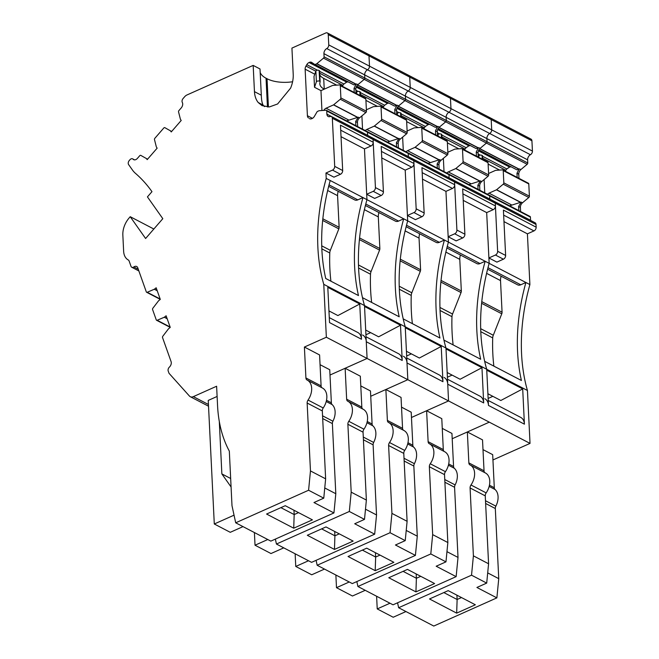 <?xml version="1.0" encoding="UTF-8"?>
<svg xmlns="http://www.w3.org/2000/svg" width="659" height="659" viewBox="0 0 659 659"><rect width="100%" height="100%" fill="white"/><g stroke="black" fill="none" stroke-linecap="round" stroke-linejoin="round"><path stroke-width="0.99" d="M443.828 592.573L457.124 599.501L456.909 595.168M461.481 597.556L457.124 599.501L456.671 613.125L429.511 598.965L448.194 590.629L475.345 604.781L456.671 613.125M471.531 575.183L398.637 607.73L433.779 626.05L496.878 597.87L476.91 587.466L486.704 583.091L488.583 563.774L473.401 555.858L471.531 575.183L486.704 583.091M398.637 607.73L397.566 602.796M484.036 470.798L468.854 462.89L467.346 431.966L482.52 439.874L484.036 470.798A3.69 2.512 -62.5 0 0 485.016 472.758M488.583 563.774L485.255 495.865A3.69 2.512 -62.5 0 1 486.161 492.899A14.762 10.05 -62.5 0 0 485.395 472.956A14.762 10.05 -62.5 0 0 485.181 472.849M487.693 572.893L498.748 578.651L496.878 597.87M485.634 503.476L495.313 508.517L498.748 578.651M482.998 449.619L492.685 454.661L494.299 487.726A3.69 2.512 117.5 0 0 495.057 489.513A14.762 10.05 117.5 0 1 495.865 506.145L485.494 500.741M495.313 508.517A3.69 2.512 117.5 0 1 495.865 506.145M492.85 396.331L488.13 398.44M487.899 393.752L500.832 400.491L522.694 388.917L524.416 424.165A12.299 8.378 -62.5 0 0 520.767 417.427L488.228 400.466M492.94 459.957L530.025 443.4L527.439 390.49A184.512 125.655 -62.5 0 1 529.894 284.581L525.898 282.497A184.512 125.655 -62.5 0 0 521.417 380.49L484.67 361.338A184.512 125.655 -62.5 0 0 486.704 369.262L486.754 370.185L522.694 388.917M530.025 443.4L489.291 422.164L467.346 431.966M484.818 398.695A12.299 8.378 -62.5 0 1 488.476 405.425L486.704 369.262L527.439 390.49M481.614 303.288L501.779 313.799L493.286 335.258A6.153 4.185 -62.5 0 0 492.71 337.902A184.512 125.655 -62.5 0 0 493.863 366.124M501.779 313.799A3.073 2.092 -62.5 0 0 502.067 312.209L481.778 301.641M501.161 276.253A9.844 6.705 -62.5 0 0 500.519 280.594L502.067 312.209M487.611 269.185L517.661 284.853A6.153 4.185 -62.5 0 0 520.767 284.795L487.989 267.711M493.014 201.489A3.073 2.092 117.5 0 1 494.374 201.539A3.073 2.092 117.5 0 1 495.288 203.219L497.636 251.285A3.073 2.092 -62.5 0 1 495.436 255.033L488.896 257.949L489.159 263.353L525.898 282.497L520.767 284.795M529.894 284.581L527.414 233.838L503.97 221.613M488.896 257.949L496.886 262.117L503.418 259.193A3.073 2.092 -62.5 0 0 505.626 255.453L503.41 210.106L536.154 227.174L536.022 224.455A3.073 2.092 117.5 0 0 535.108 222.767L494.374 201.539A3.073 2.092 117.5 0 1 495.288 203.219L495.42 205.938L462.667 188.869L464.892 234.217L456.901 230.057A3.073 2.092 -62.5 0 1 454.702 233.797L448.161 236.721L456.152 240.881L462.684 237.965A3.073 2.092 -62.5 0 0 464.892 234.217M530.569 220.287L489.835 199.059A4.308 2.933 117.5 0 0 489.843 199.175A4.308 2.933 117.5 0 1 489.835 199.059L489.678 195.904L326.74 110.967L326.889 114.131L367.631 135.359L367.475 132.204A1.227 0.84 117.5 0 0 367.104 131.528A1.227 0.84 117.5 0 1 367.475 132.204L367.631 135.359L408.366 156.595L408.209 153.432A1.227 0.84 117.5 0 0 407.847 152.764A1.227 0.84 117.5 0 1 408.209 153.432L408.366 156.595L449.1 177.823L448.944 174.668A1.227 0.84 117.5 0 0 448.581 173.992A1.227 0.84 117.5 0 1 448.944 174.668L449.1 177.823L489.835 199.059L489.678 195.904A1.227 0.84 117.5 0 0 489.316 195.229A1.227 0.84 117.5 0 1 489.678 195.904L530.413 217.132L530.569 220.287A4.308 2.933 117.5 0 0 530.577 220.403M529.721 216.391A1.227 0.84 117.5 0 1 530.413 217.132M310.34 118.917L309.433 118.587A4.308 2.933 117.5 0 0 309.623 118.702A4.308 2.933 117.5 0 0 311.798 118.661L312.127 118.513A4.308 2.933 117.5 0 0 314.384 116.379L317.094 111.766A0.618 0.42 117.5 0 1 317.416 111.462L319.014 110.753A0.618 0.42 117.5 0 1 319.162 110.712L326.04 110.234A1.227 0.84 117.5 0 1 326.37 110.3L367.104 131.528A1.227 0.84 117.5 0 0 366.775 131.462A1.227 0.84 117.5 0 1 367.104 131.528L407.847 152.764A1.227 0.84 117.5 0 0 407.509 152.699A1.227 0.84 117.5 0 1 407.847 152.764L448.581 173.992A1.227 0.84 117.5 0 0 448.252 173.927A1.227 0.84 117.5 0 1 448.581 173.992L489.316 195.229A1.227 0.84 117.5 0 0 488.986 195.163A1.227 0.84 117.5 0 1 489.316 195.229L530.05 216.457M484.752 192.848L484.101 179.577M482.668 158.185L505.807 170.244L505.231 171.167M505.807 170.244L506.845 168.935L482.577 156.282M478.409 150.796L509.638 167.065L506.845 168.935M509.638 167.065L478.516 150.532M511.104 166.818L510.033 166.958M478.871 149.848L516.664 169.717M517.043 169.742L519.012 169.223L479.711 148.736M517.175 177.395L516.969 173.259L519.012 169.223M527.612 159.824L486.877 138.596A4.308 2.933 117.5 0 1 489.686 133.489L530.421 154.725A4.308 2.933 117.5 0 0 527.612 159.824L527.768 162.987A1.227 0.84 117.5 0 1 527.167 164.297L520.849 169.594L519.572 168.926M323.931 53.667A4.308 2.933 117.5 0 1 326.749 48.56L367.483 69.796A4.308 2.933 117.5 0 0 364.674 74.895L323.931 53.667L324.088 56.822L364.822 78.05L364.674 74.895A4.308 2.933 117.5 0 1 367.483 69.796L408.218 91.024A4.308 2.933 117.5 0 0 405.409 96.132L364.674 74.895L364.822 78.05L405.557 99.287L405.409 96.132A4.308 2.933 117.5 0 1 408.218 91.024L448.952 112.261A4.308 2.933 117.5 0 0 446.143 117.36L405.409 96.132L405.557 99.287L446.291 120.515L446.143 117.36A4.308 2.933 117.5 0 1 448.952 112.261L489.686 133.489A4.308 2.933 117.5 0 0 486.877 138.596L446.143 117.36L446.291 120.515L487.034 141.751L486.877 138.596L487.034 141.751A1.227 0.84 117.5 0 1 486.433 143.069L479.801 148.621M530.421 154.725A3.073 2.092 -62.5 0 0 532.431 151.076L531.928 140.795L491.194 119.567L491.696 129.848A3.073 2.092 -62.5 0 1 489.686 133.489A3.073 2.092 -62.5 0 0 491.696 129.848L328.759 44.911A3.073 2.092 -62.5 0 1 326.749 48.56M531.928 140.795A3.073 2.092 -62.5 0 0 531.014 139.115L490.28 117.879A3.073 2.092 -62.5 0 0 488.731 117.912M532.431 151.076L491.696 129.848L491.194 119.567A3.073 2.092 -62.5 0 0 490.28 117.879L449.545 96.651A3.073 2.092 -62.5 0 0 447.988 96.675M486.161 492.899L470.987 484.991A3.69 2.512 -62.5 0 0 470.081 487.957L473.401 555.858M470.987 484.991A14.762 10.05 -62.5 0 0 470.221 465.048A14.762 10.05 -62.5 0 0 470.007 464.941A3.69 2.512 -62.5 0 1 469.949 464.908A3.69 2.512 -62.5 0 1 468.854 462.89M389.98 603.224L377.228 608.916L393.209 617.244L405.96 611.544M376.61 596.255L377.228 608.916M536.154 227.174A3.073 2.092 -62.5 0 1 533.955 230.914L527.414 233.838M518.798 210.592L518.6 206.456L521.195 202.124L509.613 205.806M487.495 194.281A4.308 2.933 117.5 0 1 489.019 193.145L511.483 204.858M488.583 173.482L495.51 170.384A0.618 0.42 117.5 0 1 495.659 170.352L502.537 169.874A1.227 0.84 117.5 0 1 503.229 170.607L503.83 182.864A1.227 0.84 117.5 0 1 503.237 184.174L496.606 189.734A0.618 0.42 117.5 0 1 496.458 189.825L489.019 193.145M478.385 157.172L478.813 155.919A1.845 0.881 177.2 0 1 480.139 155.162A1.845 0.881 177.2 0 1 482.034 155.367L482.306 159.214M482.536 156.109A1.845 0.881 177.2 0 0 482.561 155.944A1.845 0.881 177.2 0 0 482.116 155.409M488.121 164.083L499.621 170.071M518.971 178.334L518.773 174.19A4.308 2.933 117.5 0 1 520.849 169.594M528.098 183.194A1.227 0.84 117.5 0 1 528.79 183.935L529.391 196.184A1.227 0.84 117.5 0 1 528.798 197.502L522.48 202.791L521.195 202.124M520.594 211.531L520.396 207.396A4.308 2.933 117.5 0 1 522.48 202.791M403.094 571.345L416.389 578.273L416.175 573.94M420.747 576.32L416.389 578.273L415.936 591.889L388.777 577.737L407.46 569.392L434.611 583.553L415.936 591.889M430.797 553.947L357.903 586.502L393.044 604.814L456.143 576.641L436.176 566.229L445.97 561.855L447.848 542.538L432.666 534.63L430.797 553.947L445.97 561.855M357.903 586.502L356.832 581.567M443.301 449.57L428.119 441.662L426.612 410.73L441.785 418.646L443.301 449.57A3.69 2.512 -62.5 0 0 444.273 451.522M447.848 542.538L444.52 474.637A3.69 2.512 -62.5 0 1 445.426 471.671A14.762 10.05 -62.5 0 0 444.66 451.72A14.762 10.05 -62.5 0 0 444.446 451.613M446.959 551.657L458.013 557.423L456.143 576.641M444.899 482.24L454.578 487.289L458.013 557.423M442.263 428.383L451.942 433.433L453.565 466.49A3.69 2.512 117.5 0 0 454.315 468.277A14.762 10.05 117.5 0 1 455.13 484.917L444.759 479.513M454.578 487.289A3.69 2.512 117.5 0 1 455.13 484.917M452.115 375.103L447.395 377.212M447.164 372.524L460.097 379.263L481.96 367.689L483.681 402.929A12.299 8.378 -62.5 0 0 480.024 396.191L447.494 379.238M452.206 438.729L489.291 422.164L448.557 400.936L445.97 348.026L486.704 369.262A184.512 125.655 -62.5 0 1 489.159 263.353L485.164 261.269A184.512 125.655 -62.5 0 0 480.683 359.254L443.935 340.11A184.512 125.655 -62.5 0 0 445.97 348.026L446.011 348.949L481.96 367.689M444.084 377.459A12.299 8.378 -62.5 0 1 447.741 384.197L448.557 400.936L426.612 410.73M440.879 282.06L461.045 292.571L452.544 314.022A6.153 4.185 -62.5 0 0 451.975 316.674A184.512 125.655 -62.5 0 0 453.128 344.896M461.045 292.571A3.073 2.092 -62.5 0 0 461.325 290.981L441.044 280.413M460.427 255.017A9.844 6.705 -62.5 0 0 459.784 259.366L461.325 290.981M446.876 247.957L476.927 263.616A6.153 4.185 -62.5 0 0 480.032 263.559L447.255 246.474M448.161 236.721L448.425 242.117L485.164 261.269L480.032 263.559M489.159 263.353L486.68 212.602L463.236 200.385M452.28 180.253A3.073 2.092 117.5 0 1 453.639 180.302A3.073 2.092 117.5 0 1 454.553 181.983L456.901 230.057M444.018 171.62L443.367 158.349M441.934 136.957L465.073 149.016L464.488 149.931M465.073 149.016L466.111 147.698L441.843 135.046M437.675 129.559L468.895 145.837L466.111 147.698M468.895 145.837L437.782 129.304M470.361 145.581L469.299 145.73M438.136 128.612L475.93 148.481M476.309 148.514L478.277 147.987L438.976 127.508M476.441 156.158L476.235 152.023L478.277 147.987M527.768 162.987L487.034 141.751A1.227 0.84 117.5 0 1 486.433 143.069L480.114 148.357L478.838 147.69M527.167 164.297L445.698 121.833A1.227 0.84 117.5 0 0 446.291 120.515A1.227 0.84 117.5 0 1 445.698 121.833L439.067 127.385M490.28 117.879A3.073 2.092 -62.5 0 1 491.194 119.567L450.459 98.331L450.962 108.611A3.073 2.092 -62.5 0 1 448.952 112.261A3.073 2.092 -62.5 0 0 450.962 108.611L450.459 98.331A3.073 2.092 -62.5 0 0 449.545 96.651L408.811 75.414A3.073 2.092 -62.5 0 0 407.254 75.439M445.426 471.671L430.253 463.763A3.69 2.512 -62.5 0 0 429.347 466.729L432.666 534.63M430.253 463.763A14.762 10.05 -62.5 0 0 429.487 443.812A14.762 10.05 -62.5 0 0 429.273 443.705A3.69 2.512 -62.5 0 1 429.215 443.68A3.69 2.512 -62.5 0 1 428.119 441.662M349.245 581.988L336.494 587.68L352.466 596.008L365.218 590.316M335.876 575.019L336.494 587.68M495.42 205.938A3.073 2.092 -62.5 0 1 493.212 209.686L486.68 212.602M478.063 189.364L477.866 185.22L480.46 180.887L468.879 184.578M446.761 173.045A4.308 2.933 117.5 0 1 448.277 171.917L470.748 183.622M447.848 152.245L454.776 149.156A0.618 0.42 117.5 0 1 454.916 149.115L461.802 148.637A1.227 0.84 117.5 0 1 462.494 149.379L463.096 161.628A1.227 0.84 117.5 0 1 462.503 162.946L455.871 168.498A0.618 0.42 117.5 0 1 455.723 168.589L448.277 171.917M437.65 135.943L438.078 134.683A1.845 0.881 177.2 0 1 439.405 133.934A1.845 0.881 177.2 0 1 441.299 134.139L441.563 137.986M441.802 134.881A1.845 0.881 177.2 0 0 441.827 134.716A1.845 0.881 177.2 0 0 441.382 134.181M447.387 142.846L458.886 148.843M478.236 157.097L478.039 152.962A4.308 2.933 117.5 0 1 480.114 148.357M487.355 161.957A1.227 0.84 117.5 0 1 488.055 162.699L488.657 174.948A1.227 0.84 117.5 0 1 488.055 176.266L481.745 181.554L480.46 180.887M479.859 190.303L479.661 186.159A4.308 2.933 117.5 0 1 481.745 181.554M362.359 550.108L375.655 557.036L375.441 552.703M380.012 555.092L375.655 557.036L375.202 570.661L348.043 556.501L366.725 548.164L393.876 562.316L375.202 570.661M390.062 532.719L317.168 565.265L352.31 583.586L415.409 555.405L395.441 545.001L405.236 540.627L407.105 521.31L391.932 513.394L390.062 532.719L405.236 540.627M317.168 565.265L316.098 560.331M402.558 428.334L387.385 420.426L385.877 389.502L401.051 397.41L402.558 428.334A3.69 2.512 -62.5 0 0 403.539 430.294M407.105 521.31L403.786 453.4A3.69 2.512 -62.5 0 1 404.692 450.435A14.762 10.05 -62.5 0 0 403.926 430.492A14.762 10.05 -62.5 0 0 403.712 430.385M406.224 530.429L417.279 536.187L415.409 555.405M404.156 461.003L413.844 466.053L417.279 536.187M401.529 407.147L411.208 412.196L412.831 445.262A3.69 2.512 117.5 0 0 413.58 447.049A14.762 10.05 117.5 0 1 414.396 463.681L404.025 458.277M413.844 466.053A3.69 2.512 117.5 0 1 414.396 463.681M411.381 353.867L406.661 355.975M406.43 351.288L419.363 358.026L441.225 346.453L442.947 381.701A12.299 8.378 -62.5 0 0 439.289 374.963L406.76 358.002M411.471 417.493L448.557 400.936L407.822 379.699L405.236 326.79L445.97 348.026A184.512 125.655 -62.5 0 1 448.425 242.117L444.43 240.033A184.512 125.655 -62.5 0 0 439.948 338.026L403.201 318.874A184.512 125.655 -62.5 0 0 405.236 326.79L405.277 327.721L441.225 346.453M403.349 356.231A12.299 8.378 -62.5 0 1 407.007 362.961L407.822 379.699L385.877 389.502M400.145 260.824L420.31 271.335L411.809 292.794A6.153 4.185 -62.5 0 0 411.241 295.438A184.512 125.655 -62.5 0 0 412.386 323.66M420.31 271.335A3.073 2.092 -62.5 0 0 420.59 269.745L400.31 259.176M419.692 233.788A9.844 6.705 -62.5 0 0 419.05 238.13L420.59 269.745M406.142 226.721L436.184 242.388A6.153 4.185 -62.5 0 0 439.298 242.331L406.521 225.246M411.546 159.017A3.073 2.092 117.5 0 1 412.905 159.066A3.073 2.092 117.5 0 1 413.819 160.755L416.167 208.821A3.073 2.092 -62.5 0 1 413.967 212.569L407.427 215.485L407.69 220.88L444.43 240.033L439.298 242.331M448.425 242.117L445.945 191.374L422.501 179.149M407.427 215.485L415.409 219.653L421.949 216.729A3.073 2.092 -62.5 0 0 424.157 212.989L421.933 167.641L454.685 184.709L454.553 181.983L536.022 224.455M370.811 137.789A3.073 2.092 117.5 0 1 372.17 137.838L453.639 180.302A3.073 2.092 117.5 0 1 454.553 181.983L413.819 160.755L413.951 163.473L381.199 146.405L383.414 191.753L375.432 187.593A3.073 2.092 -62.5 0 1 373.225 191.332L366.692 194.257L374.674 198.417L381.215 195.501A3.073 2.092 -62.5 0 0 383.414 191.753M403.283 150.384L402.633 137.113M401.199 115.72L424.338 127.78L423.753 128.703M424.338 127.78L425.376 126.462L401.1 113.818M396.94 108.331L428.161 124.6L425.376 126.462M428.161 124.6L397.048 108.068M429.627 124.353L428.564 124.493M397.402 107.384L435.195 127.253M435.574 127.278L437.543 126.759L398.242 106.272M435.706 134.93L435.5 130.787L437.543 126.759M398.333 106.157L404.964 100.605A1.227 0.84 117.5 0 0 405.557 99.287A1.227 0.84 117.5 0 1 404.964 100.605L445.698 121.833L439.38 127.121L438.103 126.454M449.545 96.651A3.073 2.092 -62.5 0 1 450.459 98.331L409.725 77.103L410.227 87.375A3.073 2.092 -62.5 0 1 408.218 91.024A3.073 2.092 -62.5 0 0 410.227 87.375L409.725 77.103A3.073 2.092 -62.5 0 0 408.811 75.414L368.076 54.186A3.073 2.092 -62.5 0 0 366.519 54.211M404.692 450.435L389.518 442.527A3.69 2.512 -62.5 0 0 388.612 445.492L391.932 513.394M389.518 442.527A14.762 10.05 -62.5 0 0 388.752 422.584A14.762 10.05 -62.5 0 0 388.538 422.477A3.69 2.512 -62.5 0 1 388.481 422.444A3.69 2.512 -62.5 0 1 387.385 420.426M308.511 560.76L295.759 566.452L311.732 574.78L324.483 569.079M295.141 553.791L295.759 566.452M454.685 184.709A3.073 2.092 -62.5 0 1 452.478 188.449L445.945 191.374M437.329 168.127L437.123 163.992L439.726 159.659L428.144 163.341M406.026 151.817A4.308 2.933 117.5 0 1 407.542 150.68L430.014 162.394M407.114 131.017L414.041 127.92A0.618 0.42 117.5 0 1 414.182 127.887L421.068 127.409A1.227 0.84 117.5 0 1 421.76 128.143L422.361 140.4A1.227 0.84 117.5 0 1 421.768 141.71L415.129 147.27A0.618 0.42 117.5 0 1 414.989 147.361L407.542 150.68M396.916 114.707L397.344 113.455A1.845 0.881 177.2 0 1 398.67 112.697A1.845 0.881 177.2 0 1 400.565 112.903L400.829 116.75M401.059 113.645A1.845 0.881 177.2 0 0 401.084 113.48A1.845 0.881 177.2 0 0 400.647 112.944M406.652 121.618L418.152 127.607M437.502 135.869L437.296 131.726A4.308 2.933 117.5 0 1 439.38 127.121M446.621 140.729A1.227 0.84 117.5 0 1 447.321 141.463L447.922 153.72A1.227 0.84 117.5 0 1 447.321 155.038L441.003 160.326L439.726 159.659M439.125 169.066L438.927 164.931A4.308 2.933 117.5 0 1 441.003 160.326M321.625 528.88L334.912 535.8L334.706 531.475M339.278 533.856L334.912 535.8L334.467 549.425L307.308 535.273L325.983 526.928L353.142 541.08L334.467 549.425M349.328 511.483L276.434 544.037L311.575 562.349L374.674 534.177L354.707 523.765L364.501 519.391L366.371 500.074L351.198 492.166L349.328 511.483L364.501 519.391M276.434 544.037L275.363 539.103M361.824 407.105L346.65 399.197L345.135 368.266L360.316 376.182L361.824 407.105A3.69 2.512 -62.5 0 0 362.804 409.058M366.371 500.074L363.051 432.172A3.69 2.512 -62.5 0 1 363.957 429.207A14.762 10.05 -62.5 0 0 363.191 409.255A14.762 10.05 -62.5 0 0 362.977 409.148M365.49 509.193L376.536 514.959L374.674 534.177M363.422 439.775L373.109 444.825L376.536 514.959M360.794 385.919L370.473 390.968L372.096 424.025A3.69 2.512 117.5 0 0 372.846 425.813A14.762 10.05 117.5 0 1 373.661 442.453L363.29 437.049M373.109 444.825A3.69 2.512 117.5 0 1 373.661 442.453M370.646 332.638L365.926 334.747M365.696 330.06L378.628 336.798L400.491 325.225L402.212 360.465A12.299 8.378 -62.5 0 0 398.555 353.726L366.025 336.774M326.889 114.131A4.308 2.933 117.5 0 0 328.174 116.486A4.308 2.933 117.5 0 0 330.077 116.552A3.073 2.092 117.5 0 1 331.428 116.602A3.073 2.092 117.5 0 1 332.342 118.29L334.698 166.356A3.073 2.092 -62.5 0 1 332.49 170.104L325.958 173.02L326.221 178.416A184.512 125.655 -62.5 0 0 321.732 276.409A184.512 125.655 -62.5 0 0 323.767 284.326L405.236 326.79A184.512 125.655 -62.5 0 1 407.69 220.88L403.695 218.804A184.512 125.655 -62.5 0 0 399.206 316.79L362.466 297.646A184.512 125.655 -62.5 0 0 364.501 305.562L364.542 306.484L400.491 325.225M370.737 396.265L407.822 379.699L367.088 358.463L345.135 368.266M362.615 334.994A12.299 8.378 -62.5 0 1 366.272 341.733L367.088 358.463L326.353 337.235L304.4 347.038L319.582 354.946L321.09 385.869A3.69 2.512 -62.5 0 0 322.07 387.822M359.41 239.596L379.576 250.107L371.075 271.557A6.153 4.185 -62.5 0 0 370.506 274.21A184.512 125.655 -62.5 0 0 371.651 302.432M379.576 250.107A3.073 2.092 -62.5 0 0 379.856 248.517L359.575 237.94M378.958 212.552A9.844 6.705 -62.5 0 0 378.315 216.902L379.856 248.517M365.407 205.493L395.449 221.152A6.153 4.185 -62.5 0 0 398.563 221.094L365.786 204.01M366.692 194.257L366.956 199.652L403.695 218.804L398.563 221.094M407.69 220.88L405.211 170.137L381.767 157.921M331.428 116.602L372.17 137.838A3.073 2.092 117.5 0 1 373.076 139.519L375.432 187.593M412.905 159.066A3.073 2.092 117.5 0 1 413.819 160.755L373.076 139.519L373.216 142.245L340.464 125.177L342.68 170.524L334.698 166.356M362.549 129.156L361.898 115.885M360.465 94.492L383.604 106.552L383.019 107.466M383.604 106.552L384.642 105.234L360.366 92.581M356.206 87.095L387.426 103.372L384.642 105.234M387.426 103.372L356.313 86.831M388.892 103.117L387.83 103.265M356.667 86.148L394.461 106.017M394.84 106.05L396.8 105.522L357.507 85.044M394.972 113.694L394.766 109.559L396.8 105.522M357.598 84.92L364.229 79.368A1.227 0.84 117.5 0 0 364.822 78.05A1.227 0.84 117.5 0 1 364.229 79.368L404.964 100.605L398.646 105.893L397.369 105.226M408.811 75.414A3.073 2.092 -62.5 0 1 409.725 77.103L368.991 55.867L369.493 66.147A3.073 2.092 -62.5 0 1 367.483 69.796A3.073 2.092 -62.5 0 0 369.493 66.147L368.991 55.867A3.073 2.092 -62.5 0 0 368.076 54.186L327.342 32.95A3.073 2.092 -62.5 0 0 325.785 32.975L291.929 48.099L293.214 74.335A25.52 17.381 117.5 0 1 290.611 88.108L277.604 103.974L269.432 106.923L262.035 105.629L258.262 102.557A25.52 17.381 117.5 0 1 254.456 91.642L253.171 65.406L186.942 94.978A6.153 4.185 -62.5 0 0 184.644 96.749L183.095 98.529A3.073 2.092 117.5 0 0 182.321 102.442A4.308 2.933 117.5 0 1 181.233 107.911L178.951 110.547A1.227 0.84 117.5 0 0 178.556 111.906L180.426 119.279A0.618 0.42 117.5 0 0 180.467 119.386A0.618 0.42 117.5 0 1 180.467 119.386L181.217 120.449L171.241 131.94L170.508 130.902A0.618 0.42 117.5 0 0 170.409 130.811L171.653 131.462M363.957 429.207L348.784 421.299A3.69 2.512 -62.5 0 0 347.878 424.264L351.198 492.166M348.784 421.299A14.762 10.05 -62.5 0 0 348.018 401.347A14.762 10.05 -62.5 0 0 347.804 401.24A3.69 2.512 -62.5 0 1 347.746 401.216A3.69 2.512 -62.5 0 1 346.65 399.197M267.776 539.523L255.025 545.215L270.997 553.544L283.749 547.851M254.407 532.554L255.025 545.215M413.951 163.473A3.073 2.092 -62.5 0 1 411.743 167.221L405.211 170.137M396.594 146.899L396.388 142.756L398.992 138.423L387.41 142.113M365.292 130.581A4.308 2.933 117.5 0 1 366.808 129.452L389.28 141.158M366.379 109.781L373.307 106.692A0.618 0.42 117.5 0 1 373.447 106.651L380.334 106.173A1.227 0.84 117.5 0 1 381.026 106.915L381.627 119.164A1.227 0.84 117.5 0 1 381.026 120.482L374.394 126.034A0.618 0.42 117.5 0 1 374.254 126.124L366.808 129.452M356.181 93.479L356.61 92.219A1.845 0.881 177.2 0 1 357.936 91.469A1.845 0.881 177.2 0 1 359.83 91.667L360.094 95.522M360.325 92.417A1.845 0.881 177.2 0 0 360.349 92.252A1.845 0.881 177.2 0 0 359.913 91.716M365.918 100.382L377.418 106.379M396.767 114.633L396.561 110.498A4.308 2.933 117.5 0 1 398.646 105.893M405.886 119.493A1.227 0.84 117.5 0 1 406.587 120.235L407.188 132.484A1.227 0.84 117.5 0 1 406.587 133.802L400.268 139.09L398.992 138.423M398.39 147.838L398.184 143.695A4.308 2.933 117.5 0 1 400.268 139.09M280.891 507.644L294.178 514.572L293.972 510.239M298.543 512.628L294.178 514.572L293.725 528.197L266.574 514.036L285.248 505.7L312.407 519.852L293.725 528.197M308.585 490.247L235.7 522.801L270.841 541.121L333.94 512.941L313.972 502.537L323.767 498.163L325.637 478.838L310.463 470.93L308.585 490.247L323.767 498.163M235.7 522.801L231.993 505.684L229.324 451.118A135.309 92.153 -62.5 0 1 217.569 405.812L216.613 386.24L193.359 396.627A6.153 4.185 -62.5 0 1 190.253 396.685A6.153 4.185 -62.5 0 1 189.421 396.034L169.017 373.291L168.21 371.017A3.073 2.092 117.5 0 1 169.404 367.096A4.308 2.933 117.5 0 0 171.093 361.626L162.542 337.565A1.227 0.84 117.5 0 1 162.839 336.205L168.432 328.89A0.618 0.42 117.5 0 1 168.556 328.759L170.244 327.391L166.117 315.776L164.429 317.152A0.618 0.42 117.5 0 1 164.289 317.243L157.18 320.266A1.227 0.84 117.5 0 1 156.265 319.895L152.591 309.565A1.227 0.84 117.5 0 1 152.888 308.206L158.481 300.891A0.618 0.42 117.5 0 1 158.605 300.759L160.294 299.392L156.167 287.777L154.486 289.153A0.618 0.42 117.5 0 1 154.338 289.235L147.229 292.267A1.227 0.84 117.5 0 1 146.314 291.896L137.764 267.834A4.308 2.933 117.5 0 0 136.685 266.516A4.308 2.933 117.5 0 0 133.818 266.953A3.073 2.092 -62.5 0 1 131.775 267.257A3.073 2.092 -62.5 0 1 131.001 266.318L129.139 261.063A3.69 2.512 -62.5 0 0 128.241 259.951A15.989 10.89 -62.5 0 1 123.637 251.277L122.846 235.074A18.452 12.562 -62.5 0 1 129.164 217.923L130.218 216.704L153.835 229.019M325.637 478.838L322.317 410.936A3.69 2.512 -62.5 0 1 323.223 407.97A14.762 10.05 -62.5 0 0 322.457 388.027A14.762 10.05 -62.5 0 0 322.243 387.92M324.755 487.965L335.802 493.723L333.94 512.941M322.688 418.539L332.375 423.589L335.802 493.723M320.052 364.682L329.739 369.732L331.362 402.797A3.69 2.512 117.5 0 0 332.111 404.585A14.762 10.05 117.5 0 1 332.927 421.216L322.556 415.813M332.375 423.589A3.69 2.512 117.5 0 1 332.927 421.216M329.912 311.402L328.998 311.814M328.956 310.908L337.894 315.562L359.756 303.988L361.478 339.237A12.299 8.378 -62.5 0 0 357.821 332.498L329.286 317.622M361.478 339.237L329.525 322.581L327.803 287.332L359.756 303.988M323.767 284.326L326.353 337.235M330.002 375.029L367.088 358.463L364.501 305.562A184.512 125.655 -62.5 0 1 366.956 199.652L362.961 197.568A184.512 125.655 -62.5 0 0 358.471 295.562L325.727 278.493A184.512 125.655 -62.5 0 1 330.217 180.5L362.961 197.568L357.821 199.866L329.039 184.866M322.663 220.444L338.841 228.871L330.34 250.329A6.153 4.185 -62.5 0 0 329.772 252.974A184.512 125.655 -62.5 0 0 330.917 281.195M338.841 228.871A3.073 2.092 -62.5 0 0 339.121 227.281L322.836 218.796M338.224 191.324A9.844 6.705 -62.5 0 0 337.581 195.665L339.121 227.281M328.668 186.34L354.715 199.916A6.153 4.185 -62.5 0 0 357.821 199.866M325.958 173.02L333.94 177.18L340.481 174.264A3.073 2.092 -62.5 0 0 342.68 170.524M330.217 180.5L326.221 178.416M366.956 199.652L364.476 148.909L341.032 136.685M372.17 137.838A3.073 2.092 117.5 0 1 373.076 139.519L332.342 118.29M326.37 110.3A1.227 0.84 117.5 0 1 326.74 110.967M308.494 117.961A4.308 2.933 117.5 0 1 307.407 115.712L305.133 69.179A4.308 2.933 117.5 0 1 305.957 66.081L315.801 71.205M321.938 110.514L320.966 90.637L314.516 87.276L313.989 76.477L315.875 70.991A1.845 0.881 177.2 0 1 317.201 70.233A1.845 0.881 177.2 0 1 319.096 70.439L319.706 81.279A1.845 0.881 -2.8 0 1 320.142 81.815A1.845 0.881 -2.8 0 1 320.117 81.98L320.06 82.161A18.452 8.806 -2.8 0 0 319.813 83.825A18.452 8.806 -2.8 0 0 324.236 89.179L323.701 78.38L336.683 85.143M319.73 73.256L342.869 85.316L342.285 86.238M342.869 85.316L343.907 83.998L319.631 71.353M317.432 70.2L306.789 64.656L305.957 66.081M306.789 64.656A4.308 2.933 117.5 0 1 309.055 62.514L309.376 62.374A4.308 2.933 117.5 0 1 311.55 62.333A4.308 2.933 117.5 0 1 311.74 62.448L314.78 64.483A0.618 0.42 117.5 0 1 314.78 64.483L353.718 84.789M309.055 62.514L346.692 82.136L343.907 83.998M346.692 82.136L309.376 62.374M348.158 81.889L347.095 82.029M324.088 56.822A1.227 0.84 117.5 0 1 323.495 58.132L316.864 63.692A0.618 0.42 117.5 0 1 316.724 63.783L315.117 64.5A0.618 0.42 117.5 0 1 314.804 64.5M315.117 64.5L353.858 84.83L314.837 64.516M354.105 84.813L356.066 84.294L316.724 63.783M354.237 92.466L354.031 88.322L356.066 84.294M323.495 58.132L364.229 79.368L357.911 84.657L356.634 83.99M368.076 54.186A3.073 2.092 -62.5 0 1 368.991 55.867L328.256 34.63L328.759 44.911M328.256 34.63A3.073 2.092 -62.5 0 0 327.342 32.95M254.456 91.642L261.302 95.209L260.017 68.973L253.171 65.406M292.588 81.757A25.833 12.323 -2.8 0 1 267.035 78.734L266.038 78.215A25.833 12.323 -2.8 0 1 260.19 72.432M261.302 95.209C261.425 99.715 262.01 102.993 263.056 105.053A25.52 17.381 -62.5 0 0 264.58 106.601M134.593 159.882L132.624 158.852A3.073 2.092 -62.5 0 1 133.044 159.181A4.308 2.933 117.5 0 0 133.637 159.651A4.308 2.933 117.5 0 0 137.418 158.374L139.708 155.738A1.227 0.84 117.5 0 1 140.804 155.384L146.356 158.522A0.618 0.42 117.5 0 1 146.455 158.613L147.179 159.643L157.155 148.151L156.43 147.122A0.618 0.42 117.5 0 1 156.364 146.99L154.494 139.617A1.227 0.84 117.5 0 1 154.89 138.258L163.77 128.027A1.227 0.84 117.5 0 1 164.865 127.673L170.409 130.811M132.624 158.852A3.073 2.092 -62.5 0 0 129.922 159.766L129.279 160.508A3.073 2.092 -62.5 0 0 128.604 164.577L132.385 169.931A36.904 25.133 -62.5 0 0 135.359 173.259A36.904 25.133 -62.5 0 0 135.474 173.358A196.81 134.032 -62.5 0 1 151.974 191.662L147.435 196.884L162.814 218.681L145.606 238.5L130.218 216.704M323.223 407.97L308.05 400.062A3.69 2.512 -62.5 0 0 307.143 403.028L310.463 470.93M308.05 400.062A14.762 10.05 -62.5 0 0 307.283 380.119A14.762 10.05 -62.5 0 0 307.069 380.012A3.69 2.512 -62.5 0 1 307.012 379.979A3.69 2.512 -62.5 0 1 305.916 377.961L304.4 347.038M234.044 515.165L214.29 523.987L230.263 532.315L243.014 526.615M214.29 523.987L208.244 400.408L217.108 396.454M219.299 421.447L221.861 473.912L231.078 486.976M373.216 142.245A3.073 2.092 -62.5 0 1 371.009 145.985L364.476 148.909M355.86 125.663L355.654 121.528L358.257 117.195L346.675 120.877M320.966 90.637L324.236 89.179M323.816 110.358A4.308 2.933 117.5 0 1 326.073 108.216L348.545 119.93M324.228 89.039A4.308 2.933 117.5 0 0 325.126 88.784L332.573 85.456A0.618 0.42 117.5 0 1 332.713 85.423L339.591 84.937A1.227 0.84 117.5 0 1 340.291 85.678L340.892 97.936A1.227 0.84 117.5 0 1 340.291 99.245L333.66 104.806A0.618 0.42 117.5 0 1 333.52 104.896L326.073 108.216M319.706 81.279L319.096 70.439M314.516 87.276L316.402 81.782A1.845 0.881 -2.8 0 1 317.729 81.032A1.845 0.881 -2.8 0 1 319.623 81.238M319.59 71.18A1.845 0.881 177.2 0 0 319.615 71.015A1.845 0.881 177.2 0 0 319.178 70.48M319.804 74.887A18.452 8.806 177.2 0 0 323.701 78.38M356.033 93.405L355.827 89.262A4.308 2.933 117.5 0 1 357.911 84.657M230.666 478.5L221.861 473.912M365.152 98.265A1.227 0.84 117.5 0 1 365.852 98.998L366.445 111.256A1.227 0.84 117.5 0 1 365.852 112.574L359.534 117.862L358.257 117.195M357.656 126.602L357.45 122.467A4.308 2.933 117.5 0 1 359.534 117.862M488.476 405.425L524.416 424.165M492.71 337.902L480.79 331.691M493.286 335.258L480.683 328.684M486.606 273.345L500.519 280.594M495.436 255.033L503.418 259.193M505.626 255.453L497.636 251.285M478.179 155.845L478.739 156.142M480.37 155.129L478.08 153.934M479.818 148.629L519.185 169.149M485.255 495.865L470.081 487.957M489.448 485.197L494.299 487.726M495.057 489.513L489.159 486.441M533.955 230.914L503.649 215.122M478.895 157.443L478.813 155.919M516.969 173.259L518.773 174.19M503.229 170.607L528.79 183.935M529.391 196.184L503.83 182.864M503.237 184.174L528.798 197.502M520.808 202.346L496.606 189.734M518.6 206.456L520.396 207.396M520.635 202.42L496.458 189.825M482.223 159.173L482.034 155.367M447.741 384.197L483.681 402.929M451.975 316.674L440.055 310.463M452.544 314.022L439.948 307.456M445.871 252.109L459.784 259.366M454.702 233.797L462.684 237.965M437.444 134.609L438.004 134.906M439.635 133.901L437.345 132.706M439.083 127.393L478.45 147.913M444.52 474.637L429.347 466.729M448.713 463.961L453.565 466.49M454.315 468.277L448.425 465.205M493.212 209.686L462.915 193.886M438.153 136.207L438.078 134.683M476.235 152.023L478.039 152.962M462.494 149.379L488.055 162.699M488.657 174.948L463.096 161.628M462.503 162.946L488.055 176.266M480.073 181.118L455.871 168.498M477.866 185.22L479.661 186.159M479.9 181.192L455.723 168.589M441.489 137.945L441.299 134.139M407.007 362.961L442.947 381.701M411.241 295.438L399.321 289.227M411.809 292.794L399.214 286.22M405.128 230.881L419.05 238.13M413.967 212.569L421.949 216.729M424.157 212.989L416.167 208.821M396.702 113.381L397.27 113.677M398.901 112.664L396.611 111.47M398.349 106.165L437.716 126.685M403.786 453.4L388.612 445.492M407.979 442.733L412.831 445.262M413.58 447.049L407.682 443.968M452.478 188.449L422.18 172.658M397.418 114.971L397.344 113.455M435.5 130.787L437.296 131.726M421.76 128.143L447.321 141.463M447.922 153.72L422.361 140.4M421.768 141.71L447.321 155.038M439.339 159.882L415.129 147.27M437.123 163.992L438.927 164.931M439.166 159.956L414.989 147.361M400.754 116.709L400.565 112.903M366.272 341.733L402.212 360.465M370.506 274.21L358.578 267.999M371.075 271.557L358.471 264.992M364.394 209.644L378.315 216.902M373.225 191.332L381.215 195.501M355.967 92.145L356.535 92.441M358.166 91.436L355.876 90.242M357.615 84.929L396.982 105.448M363.051 432.172L347.878 424.264M367.244 421.496L372.096 424.025M372.846 425.813L366.948 422.74M411.743 167.221L381.446 151.422M356.684 93.743L356.61 92.219M394.766 109.559L396.561 110.498M381.026 106.915L406.587 120.235M407.188 132.484L381.627 119.164M381.026 120.482L406.587 133.802M398.604 138.654L374.394 126.034M396.388 142.756L398.184 143.695M398.431 138.728L374.254 126.124M360.02 95.481L359.83 91.667M329.772 252.974L321.839 248.847M330.34 250.329L321.732 245.84M327.655 190.492L337.581 195.665M332.49 170.104L340.481 174.264M307.407 115.712L312.457 118.348M314.771 74.203L305.133 69.179M316.864 63.692L356.247 84.22M258.262 102.557L263.056 105.053M171.628 131.487L170.508 130.902M147.567 159.198L146.455 158.613M146.356 158.522L147.591 159.165M133.044 159.181L134.354 159.865M138.275 269.276L133.818 266.953M147.229 292.267L160.162 299.005M157.221 290.743L154.338 289.235M154.486 289.153L157.147 290.545M157.18 320.266L170.104 327.004M167.172 318.742L164.289 317.243M164.429 317.152L167.098 318.544M208.442 404.494L193.359 396.627M322.317 410.936L307.143 403.028M321.09 385.869L305.916 377.961M326.51 400.268L331.362 402.797M332.111 404.585L326.213 401.504M371.009 145.985L340.711 130.194M316.402 81.782L315.875 70.991M354.031 88.322L355.827 89.262M266.038 78.215L267.447 106.997M267.035 78.734L268.419 106.997M340.291 85.678L365.852 98.998M366.445 111.256L340.892 97.936M340.291 99.245L365.852 112.574M357.87 117.417L333.66 104.806M355.654 121.528L357.45 122.467M357.689 117.491L333.52 104.896M485.395 472.956L470.221 465.048M502.866 169.94L528.427 183.26M482.561 155.944L482.726 159.437M453.639 180.302L494.374 201.539M444.66 451.72L429.487 443.812M462.132 148.703L487.693 162.023M441.827 134.716L441.991 138.209M403.926 430.492L388.752 422.584M421.398 127.467L446.95 140.795M401.084 113.48L401.257 116.972M363.191 409.255L348.018 401.347M380.663 106.239L406.216 119.559M360.349 92.252L360.522 95.744M138.876 270.956L131.775 267.257M146.627 292.275L160.285 299.392M156.57 320.274L170.236 327.391M208.532 406.208L190.253 396.685M322.457 388.027L307.283 380.119M339.929 85.003L365.481 98.331M319.615 71.015L320.142 81.815"/></g></svg>
